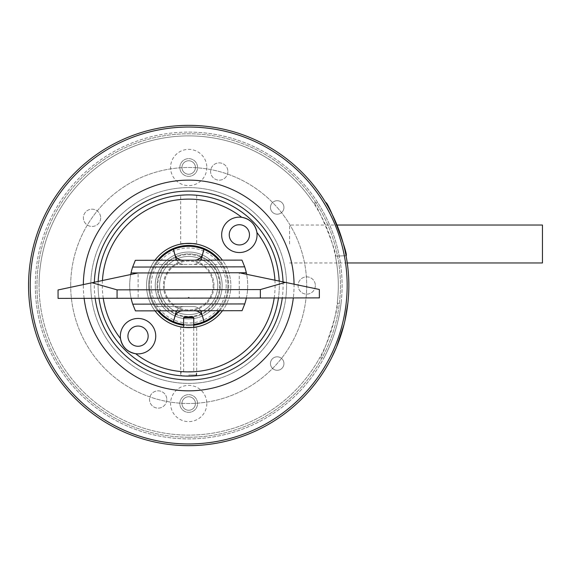 <?xml version="1.0" encoding="UTF-8"?>
<svg xmlns="http://www.w3.org/2000/svg" width="571" height="571" viewBox="0 0 571 571"><rect width="100%" height="100%" fill="white"/><g stroke="black" fill="none" stroke-linecap="round" stroke-linejoin="round"><path stroke-width="0.43" stroke-dasharray="2.85 2.14" d="M183.641 317.697L193.755 317.697M188.701 371.642L196.288 371.642L188.701 371.642M184.483 316.855L192.912 316.855M188.701 375.019L196.288 375.019L188.701 375.019M181.956 375.861L195.439 375.861L181.956 375.861L181.114 375.019L181.114 371.642M289.583 244.003L289.583 225.038L289.583 244.003M542.45 225.038L542.45 262.967M173.441 249.399L175.897 258.249A8.429 8.429 0 0 0 184.019 264.43L193.383 264.43A8.429 8.429 0 0 0 201.506 258.249L203.961 249.399A39.192 39.192 0 0 0 203.89 249.37M176.732 260.233A8.429 8.429 0 0 0 184.019 264.43L155.655 264.43A39.192 39.192 0 0 1 158.702 260.269M218.6 260.155A39.192 39.192 0 0 1 221.748 264.43L193.383 264.43A8.429 8.429 0 0 0 200.692 260.19M203.961 321.601L201.506 312.751A8.429 8.429 0 0 0 193.383 306.57L155.655 306.57L193.383 306.57A8.429 8.429 0 0 1 200.671 310.767M173.505 321.63A39.192 39.192 0 0 1 173.441 321.601L175.897 312.751A8.429 8.429 0 0 1 184.019 306.57A8.429 8.429 0 0 0 176.703 310.81M229.242 234.838A10.114 10.114 0 0 0 244.417 243.596A10.114 10.114 0 0 0 244.417 226.08A10.114 10.114 0 0 0 229.242 234.838M127.925 336.162A10.114 10.114 0 0 0 143.093 344.92A10.114 10.114 0 0 0 143.093 327.404A10.114 10.114 0 0 0 127.925 336.162M158.802 310.845A39.192 39.192 0 0 1 208.294 251.554A39.192 39.192 0 0 1 208.294 319.446A39.192 39.192 0 0 1 155.655 264.43L221.748 264.43A39.192 39.192 0 0 1 218.693 310.731M193.755 324.364A39.192 39.192 0 0 1 183.641 324.364M241.733 217.301A17.701 17.701 0 0 0 221.662 234.838A17.701 17.701 0 0 0 240.548 252.496A17.701 17.701 0 0 0 256.9 232.461M135.662 353.699A17.701 17.701 0 0 0 155.669 337.746A17.701 17.701 0 0 0 138.832 318.475A17.701 17.701 0 0 0 120.495 338.539M146.554 285.5A42.147 42.147 0 0 0 209.771 322.001A42.147 42.147 0 0 0 209.771 248.999A42.147 42.147 0 0 0 146.554 285.5A42.147 42.147 0 0 1 154.934 260.276L135.341 260.312A59.006 59.006 0 0 0 135.441 310.888L155.034 310.852A42.147 42.147 0 0 1 146.554 285.5M219.792 310.724A40.034 40.034 0 0 0 219.692 260.155L222.369 260.148A42.147 42.147 0 0 1 222.462 310.724L242.054 310.688A59.006 59.006 0 0 0 241.961 260.112L222.369 260.148A42.147 42.147 0 0 1 222.462 310.724L182.898 310.795A8.429 8.429 0 0 0 174.783 316.991L173.284 322.451M103.258 298.305A86.399 86.399 0 0 1 102.445 280.532M274.929 280.204A86.399 86.399 0 0 1 274.187 297.983M183.641 371.642L183.641 327.34L193.755 327.34L193.755 371.642M191.599 243.453L185.554 243.474M184.383 194.989A90.611 90.611 0 0 1 193.019 194.989L184.383 194.989A90.611 90.611 0 0 0 98.091 285.5A90.611 90.611 0 0 1 98.176 281.439M180.693 244.124L180.693 195.239L188.701 194.889L196.702 195.239L196.71 244.124M184.383 376.011L193.019 376.011A90.611 90.611 0 0 1 98.091 285.5A90.611 90.611 0 0 0 98.997 298.312M180.693 326.876L180.693 375.761L188.701 376.111L196.702 375.761L196.71 326.876M279.205 281.089A90.611 90.611 0 0 1 278.448 297.969M193.019 194.989A90.611 90.611 0 0 1 279.312 285.5A90.611 90.611 0 0 1 193.019 376.011M283.03 281.888A94.401 94.401 0 0 1 282.274 297.962M95.171 298.319A94.401 94.401 0 0 1 94.351 282.252M283.944 207.444A6.745 6.745 0 0 1 273.83 213.29A6.745 6.745 0 0 1 273.83 201.606A6.745 6.745 0 0 1 283.944 207.444A6.745 6.745 0 0 1 273.83 213.29A6.745 6.745 0 0 1 273.83 201.606A6.745 6.745 0 0 1 283.944 207.444M283.944 363.556A6.745 6.745 0 0 1 273.83 369.394A6.745 6.745 0 0 1 273.83 357.71A6.745 6.745 0 0 1 283.944 363.556A6.745 6.745 0 0 1 273.83 369.394A6.745 6.745 0 0 1 273.83 357.71A6.745 6.745 0 0 1 283.944 363.556M195.439 403.504A6.745 6.745 0 0 1 185.325 409.343A6.745 6.745 0 0 1 185.325 397.666A6.745 6.745 0 0 1 195.439 403.504A6.745 6.745 0 0 1 185.325 409.343A6.745 6.745 0 0 1 185.325 397.666A6.745 6.745 0 0 1 195.439 403.504M195.439 167.496A6.745 6.745 0 0 1 185.325 173.334A6.745 6.745 0 0 1 185.325 161.657A6.745 6.745 0 0 1 195.439 167.496A6.745 6.745 0 0 1 185.325 173.334A6.745 6.745 0 0 1 185.325 161.657A6.745 6.745 0 0 1 195.439 167.496M227.879 171.514A8.636 8.636 0 0 1 214.924 179.001A8.636 8.636 0 0 1 214.924 164.034A8.636 8.636 0 0 1 227.879 171.514A8.636 8.636 0 0 1 214.924 179.001A8.636 8.636 0 0 1 214.924 164.034A8.636 8.636 0 0 1 227.879 171.514M100.674 217.815A8.636 8.636 0 0 1 87.713 225.295A8.636 8.636 0 0 1 87.713 210.335A8.636 8.636 0 0 1 100.674 217.815A8.636 8.636 0 0 1 87.713 225.295A8.636 8.636 0 0 1 87.713 210.335A8.636 8.636 0 0 1 100.674 217.815M315.342 285.5A8.636 8.636 0 0 1 302.387 292.98A8.636 8.636 0 0 1 302.387 278.02A8.636 8.636 0 0 1 315.342 285.5A8.636 8.636 0 0 1 302.387 292.98A8.636 8.636 0 0 1 302.387 278.02A8.636 8.636 0 0 1 315.342 285.5M166.796 399.486A8.636 8.636 0 0 1 153.835 406.966A8.636 8.636 0 0 1 153.835 391.999A8.636 8.636 0 0 1 166.796 399.486A8.636 8.636 0 0 1 153.835 406.966A8.636 8.636 0 0 1 153.835 391.999A8.636 8.636 0 0 1 166.796 399.486M294.051 284.187A105.364 105.364 0 0 1 293.323 297.941M84.123 298.34A105.364 105.364 0 0 1 83.337 285.5A105.364 105.364 0 0 1 83.345 284.594M90.796 285.5A97.905 97.905 0 0 1 237.65 200.714A97.905 97.905 0 0 1 237.65 370.286A97.905 97.905 0 0 1 90.796 285.5A97.905 97.905 0 0 0 237.65 370.286A97.905 97.905 0 0 0 237.65 200.714A97.905 97.905 0 0 0 90.796 285.5M188.701 176.346A8.851 8.851 0 0 0 196.367 163.07A8.851 8.851 0 0 0 181.036 163.07A8.851 8.851 0 0 0 188.701 176.346A8.851 8.851 0 0 1 179.851 167.496A8.851 8.851 0 0 1 188.701 158.645A8.851 8.851 0 0 1 197.552 167.496A8.851 8.851 0 0 1 188.701 176.346M188.701 412.355A8.851 8.851 0 0 0 196.367 399.079A8.851 8.851 0 0 0 181.036 399.079A8.851 8.851 0 0 0 188.701 412.355A8.851 8.851 0 0 1 179.851 403.504A8.851 8.851 0 0 1 188.701 394.654A8.851 8.851 0 0 1 197.552 403.504A8.851 8.851 0 0 1 188.701 412.355M83.337 285.5A105.364 105.364 0 0 0 241.383 376.746A105.364 105.364 0 0 0 241.383 194.254A105.364 105.364 0 0 0 83.337 285.5M346.055 255.715L339.238 255.979A153.406 153.406 0 0 0 317.926 202.833L313.515 203.005C316.398 201.599 338.574 256.122 335.398 256.129L339.238 255.979A153.406 153.406 0 0 0 317.926 202.833L313.515 203.005A149.616 149.616 0 0 0 39.085 285.5A149.616 149.616 0 0 0 319.589 357.974L324 357.803A153.406 153.406 0 0 0 341.087 303.144L337.247 303.301A149.616 149.616 0 0 0 335.398 256.129L346.055 255.715A160.151 160.151 0 0 0 336.997 225.038L289.583 225.038M39.085 285.5A149.616 149.616 0 0 1 263.502 155.933A149.616 149.616 0 0 1 263.502 415.067A149.616 149.616 0 0 1 39.085 285.5M206.823 167.496A18.122 18.122 0 0 1 179.637 183.191A18.122 18.122 0 0 1 179.637 151.8A18.122 18.122 0 0 1 206.823 167.496M206.823 403.504A18.122 18.122 0 0 1 179.637 419.2A18.122 18.122 0 0 1 179.637 387.809A18.122 18.122 0 0 1 206.823 403.504M324 357.803A153.406 153.406 0 0 0 341.087 303.144L337.247 303.301C340.43 303.015 322.551 359.223 319.589 357.974L324 357.803M188.701 437.222A151.722 151.722 0 0 0 320.095 209.643A151.722 151.722 0 0 0 57.307 209.643A151.722 151.722 0 0 0 188.701 437.222A151.722 151.722 0 0 0 320.095 209.643A151.722 151.722 0 0 0 57.307 209.643A151.722 151.722 0 0 0 188.701 437.222M344.049 324.421L344.877 320.952M188.701 125.349A160.151 160.151 0 0 0 28.55 285.5A160.151 160.151 0 0 0 188.701 445.651A160.151 160.151 0 0 0 348.845 285.5A160.151 160.151 0 0 0 188.701 125.349A160.151 160.151 0 0 1 348.845 285.5A160.151 160.151 0 0 1 188.701 445.651A160.151 160.151 0 0 1 28.55 285.5A160.151 160.151 0 0 1 188.701 125.349A160.151 160.151 0 0 0 28.55 285.5A160.151 160.151 0 0 0 188.701 445.651A160.151 160.151 0 0 0 348.845 285.5A160.151 160.151 0 0 0 188.701 125.349M30.234 285.5A158.467 158.467 0 0 0 267.927 422.733A158.467 158.467 0 0 0 267.927 148.267A158.467 158.467 0 0 0 30.234 285.5M70.697 285.5A118.004 118.004 0 0 1 247.7 183.305A118.004 118.004 0 0 1 247.7 387.695A118.004 118.004 0 0 1 70.697 285.5A118.004 118.004 0 0 0 247.7 387.695A118.004 118.004 0 0 0 247.7 183.305A118.004 118.004 0 0 0 70.697 285.5M188.701 132.094A153.406 153.406 0 0 1 342.108 285.5A153.406 153.406 0 0 1 188.701 438.906A153.406 153.406 0 0 1 35.295 285.5A153.406 153.406 0 0 1 188.701 132.094M35.295 285.5A153.406 153.406 0 0 0 265.401 418.35A153.406 153.406 0 0 0 265.401 152.65A153.406 153.406 0 0 0 35.295 285.5M222.155 285.436A33.453 33.453 0 0 0 188.637 252.047A33.453 33.453 0 0 0 155.248 285.564A33.453 33.453 0 0 0 188.765 318.953A33.453 33.453 0 0 1 159.694 268.827A33.453 33.453 0 0 1 217.637 268.72A33.453 33.453 0 0 1 188.765 318.953A33.453 33.453 0 0 0 222.155 285.436M164.255 285.55A24.446 24.446 0 0 0 200.963 306.648A24.446 24.446 0 0 0 200.878 264.309A24.446 24.446 0 0 0 164.255 285.55A24.446 24.446 0 0 1 188.651 261.054A24.446 24.446 0 0 1 213.14 285.45A24.446 24.446 0 0 1 188.744 309.946A24.446 24.446 0 0 1 164.255 285.55M213.989 285.45A25.288 25.288 0 0 0 176.011 263.624A25.288 25.288 0 0 0 176.096 307.426A25.288 25.288 0 0 0 213.989 285.45M159.623 285.557A29.078 29.078 0 0 0 203.29 310.653A29.078 29.078 0 0 0 203.19 260.29A29.078 29.078 0 0 0 159.623 285.557A29.078 29.078 0 0 0 203.29 310.653A29.078 29.078 0 0 0 203.19 260.29A29.078 29.078 0 0 0 159.623 285.557M219.628 285.443A30.927 30.927 0 0 1 173.284 312.308A30.927 30.927 0 0 1 173.184 258.749A30.927 30.927 0 0 1 219.628 285.443M188.758 317.105A31.605 31.605 0 0 1 161.293 269.748A31.605 31.605 0 0 1 216.045 269.64A31.605 31.605 0 0 1 188.758 317.105A31.605 31.605 0 0 1 161.293 269.748A31.605 31.605 0 0 1 216.045 269.64A31.605 31.605 0 0 1 188.758 317.105M246.358 298.033L131.094 298.255L246.358 298.033A59.006 59.006 0 0 0 246.629 274.301M246.308 272.745L131.044 272.967M130.73 274.523A59.006 59.006 0 0 0 131.094 298.255M138.153 298.24L58.078 298.39L58.056 289.961L138.103 272.952L239.249 272.76L239.299 298.048L319.375 297.891L319.353 289.468L239.249 272.76L138.103 272.952L138.153 298.24L239.299 298.048M173.141 248.606L174.669 254.066A8.429 8.429 0 0 0 182.799 260.226L194.504 260.205A8.429 8.429 0 0 0 202.612 254.009L204.118 248.549M182.898 310.795L155.034 310.852A42.147 42.147 0 0 1 154.934 260.276L182.799 260.226M204.254 322.394L202.734 316.934A8.429 8.429 0 0 0 194.597 310.774M219.692 260.155L194.504 260.205M157.703 310.845A40.034 40.034 0 0 1 157.61 260.276M193.755 325.213A40.034 40.034 0 0 1 183.641 325.213M188.773 325.534A40.034 40.034 0 0 0 228.735 285.421A40.034 40.034 0 0 0 188.623 245.466A40.034 40.034 0 0 0 148.66 285.579A40.034 40.034 0 0 0 188.773 325.534M226.209 285.429A37.508 37.508 0 0 1 170.008 318.018A37.508 37.508 0 0 1 169.88 253.053A37.508 37.508 0 0 1 226.209 285.429M188.723 298.141L188.302 298.148L188.723 298.141M188.723 297.298L188.302 297.298L188.723 297.298M195.439 375.861L196.288 375.019L196.288 371.642M347.254 262.967L289.583 262.967M188.302 297.298L188.302 298.148M189.144 297.298L189.144 298.141"/><path stroke-width="0.86" d="M193.755 317.697L183.641 317.697L183.641 327.34L180.693 326.876C180.2 327.711 197.195 327.711 196.71 326.876L193.755 327.34L193.755 317.697L192.912 316.855L184.483 316.855L183.641 317.697M347.254 262.967L542.45 262.967L542.45 225.038L336.997 225.038A160.151 160.151 0 0 0 325.677 202.527C328.225 201.035 349.045 255.965 346.055 255.715M158.702 260.269A39.192 39.192 0 0 1 173.441 249.399L175.897 258.249A8.429 8.429 0 0 0 176.732 260.233M200.692 260.19A8.429 8.429 0 0 0 201.506 258.249L203.961 249.399A39.192 39.192 0 0 1 218.6 260.155M218.693 310.731A39.192 39.192 0 0 1 203.961 321.601L201.506 312.751A8.429 8.429 0 0 0 200.671 310.767M158.802 310.845A39.192 39.192 0 0 0 173.441 321.601L175.897 312.751A8.429 8.429 0 0 1 176.703 310.81M173.441 249.399A39.192 39.192 0 0 1 203.89 249.37M203.961 321.601A39.192 39.192 0 0 1 193.755 324.364M183.641 324.364A39.192 39.192 0 0 1 173.505 321.63M229.242 234.838A10.114 10.114 0 0 0 244.417 243.596A10.114 10.114 0 0 0 244.417 226.08A10.114 10.114 0 0 0 229.242 234.838M127.925 336.162A10.114 10.114 0 0 0 143.093 344.92A10.114 10.114 0 0 0 143.093 327.404A10.114 10.114 0 0 0 127.925 336.162M102.445 280.532A86.399 86.399 0 0 1 241.733 217.301C250.134 218.978 255.187 224.039 256.9 232.461A17.701 17.701 0 0 0 241.733 217.301A17.701 17.701 0 0 0 221.662 234.838A17.701 17.701 0 0 0 240.548 252.496A17.701 17.701 0 0 0 256.9 232.461A86.399 86.399 0 0 1 274.929 280.204M274.187 297.983A86.399 86.399 0 0 1 135.662 353.699C127.269 352.022 122.215 346.961 120.495 338.539A17.701 17.701 0 0 0 155.669 337.746A17.701 17.701 0 0 0 138.832 318.475A17.701 17.701 0 0 0 120.495 338.539A86.399 86.399 0 0 1 103.258 298.305M154.934 260.276A42.147 42.147 0 0 1 222.369 260.148M222.462 310.724A42.147 42.147 0 0 1 155.034 310.852M185.554 243.474L180.693 244.124C180.2 243.289 197.202 243.289 196.71 244.124L191.599 243.453M184.383 194.989L180.693 195.239M196.702 195.239L193.019 194.989M196.702 375.761L193.019 376.011M184.383 376.011L180.693 375.761M98.176 281.439A90.611 90.611 0 0 1 260.226 229.877A90.611 90.611 0 0 1 279.205 281.089M278.448 297.969A90.611 90.611 0 0 1 98.997 298.312M94.351 282.252A94.401 94.401 0 0 1 188.701 191.099A94.401 94.401 0 0 1 283.03 281.888M282.274 297.962A94.401 94.401 0 0 1 95.171 298.319M83.345 284.594A105.364 105.364 0 0 1 188.701 180.136A105.364 105.364 0 0 1 294.051 284.187M293.323 297.941A105.364 105.364 0 0 1 84.123 298.34M347.161 285.5A158.467 158.467 0 0 1 109.468 422.733A158.467 158.467 0 0 1 109.468 148.267A158.467 158.467 0 0 1 347.161 285.5M28.55 285.5A160.151 160.151 0 0 1 188.701 125.349A160.151 160.151 0 0 1 348.845 285.5A160.151 160.151 0 0 1 188.701 445.651A160.151 160.151 0 0 1 28.55 285.5M344.877 320.952L347.903 302.88A160.151 160.151 0 0 1 331.751 357.496L336.569 346.997L344.049 324.421M188.701 127.033A158.467 158.467 0 0 1 325.934 364.733A158.467 158.467 0 0 1 51.469 364.733A158.467 158.467 0 0 1 188.701 127.033M246.629 274.301A59.006 59.006 0 0 0 244.674 266.85L132.65 267.064A59.006 59.006 0 0 0 130.73 274.523M131.044 272.967L246.308 272.745M182.799 260.226A8.429 8.429 0 0 1 174.669 254.066L173.141 248.606A40.034 40.034 0 0 1 219.692 260.155M204.118 248.549L202.612 254.009A8.429 8.429 0 0 1 194.504 260.205M183.641 325.213A40.034 40.034 0 0 1 173.284 322.451L174.783 316.991A8.429 8.429 0 0 1 182.898 310.795M132.65 267.064L135.341 260.312L241.961 260.112L244.674 266.85M244.745 303.936L242.054 310.688L135.441 310.888L132.722 304.15L244.745 303.936A59.006 59.006 0 0 0 246.358 298.033M131.094 298.255A59.006 59.006 0 0 0 132.722 304.15M194.597 310.774A8.429 8.429 0 0 1 202.734 316.934L204.254 322.394A40.034 40.034 0 0 1 193.755 325.213M157.61 260.276A40.034 40.034 0 0 1 173.141 248.606M173.284 322.451A40.034 40.034 0 0 1 157.703 310.845M219.792 310.724A40.034 40.034 0 0 1 204.254 322.394M239.249 272.76L319.353 289.468L319.375 297.891L58.078 298.39L58.056 289.961L92.017 282.745L117.062 289.854L117.076 298.283M260.369 298.005L260.355 289.576L117.062 289.854M285.372 282.381L260.355 289.576M92.017 282.745L138.103 272.952"/></g></svg>
